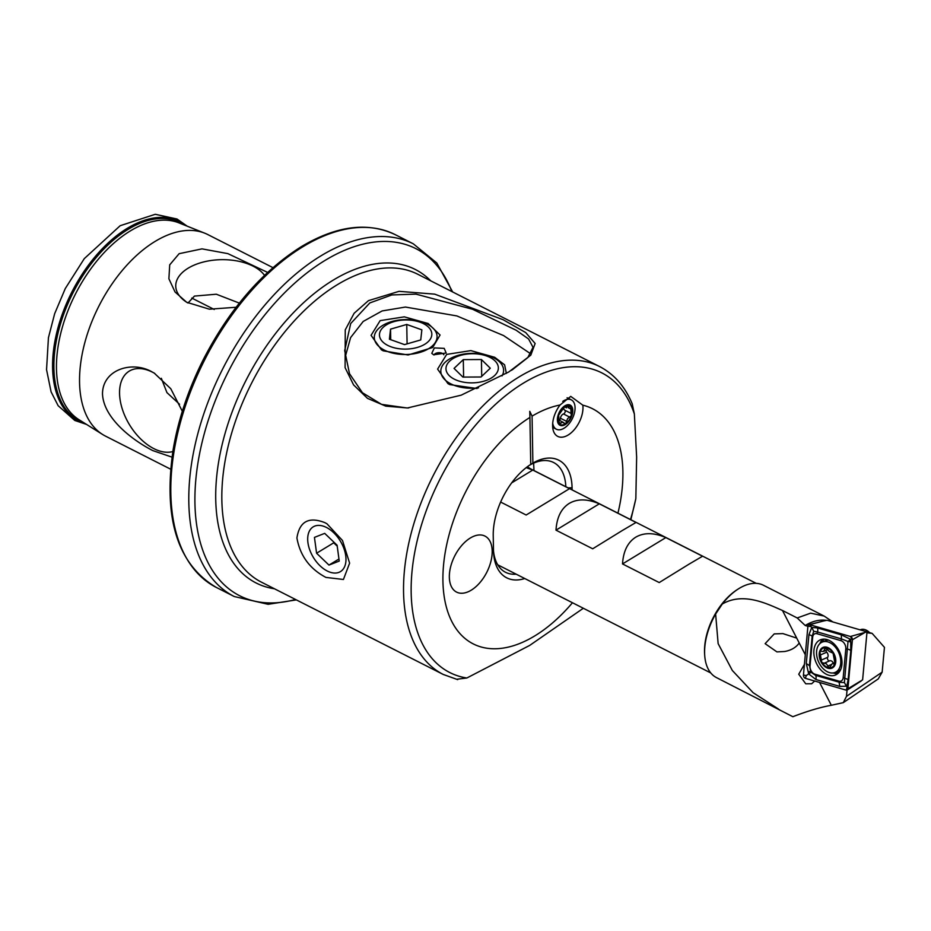 <?xml version="1.0" encoding="UTF-8"?>
<svg xmlns="http://www.w3.org/2000/svg" width="931" height="931" viewBox="0 0 931 931"><rect width="100%" height="100%" fill="white"/><g stroke="black" fill="none" stroke-linecap="round" stroke-linejoin="round"><path stroke-width="1.4" d="M512.353 369.747L527.819 357.574L533.021 347.321L528.599 339L516.17 330.249L472.576 309.267L415.959 294.126L391.811 294.941L369.84 302.924L350.696 323.557L344.691 350.615L349.509 373.703L362.45 392.742L381.57 404.368L406.963 407.964M508.838 371.923L461.171 395.175L407.475 407.964L385.771 406.149L367.477 398.352L353.582 384.91L345.098 367.64L345.25 329.9L354.117 313.281L368.443 300.655L399.038 291.333L434.719 294.149L503.159 319.74L525.712 332.576L535.139 343.492L530.798 355.165L508.838 371.923M264.52 275.355A45.991 25.591 -1 0 0 188.132 268.198A45.991 25.591 -1 0 0 176.576 290.647A45.991 25.591 -1 0 0 187.294 302.633M187.992 303.029L194.439 296.093L216.329 294.219L239.348 303.11M267.628 272.422L227.862 253.628L202.004 248.868L179.124 253.686L169.71 264.858L168.895 278.776L175.051 291.997L186.654 302.261L209.394 309.197L236.102 307.265M552.618 425.781A22.251 12.755 -63.1 0 1 560.043 405.008L570.75 396.385L582.841 405.194A22.251 12.755 -63.1 0 1 582.981 407.324A22.251 12.755 -63.1 0 1 571.203 432.775A22.251 12.755 -63.1 0 1 553.992 432.368A22.251 12.755 -63.1 0 1 552.618 425.781M324.989 522.698C308.848 516.344 299.491 521.441 296.919 537.978C300.096 555.749 309.779 568.899 325.943 577.418L343.423 579.478L349.614 563.15L342.492 540.504L326.967 523.792L324.989 522.698M524.747 578.523A57.769 33.097 -63.1 0 1 493.57 552.677A57.769 33.097 -63.1 0 1 493.488 550.291L493.232 535.686A57.769 33.097 -63.1 0 1 530.705 464.429A57.769 33.097 -63.1 0 1 530.74 464.394L532.881 463.091A57.769 33.097 -63.1 0 1 572.076 487.763L572.111 489.904M182.325 411.269L170.78 388.739L154.243 373.11L151.404 371.539C131.83 360.716 102.596 369.537 102.491 393.883C103.527 418.636 133.273 440.654 152.789 450.592L172.002 457.144M154.779 373.436A45.991 27.674 -121.3 0 0 152.509 372.202A45.991 27.674 -121.3 0 0 134.553 369.013A45.991 27.674 -121.3 0 0 121.088 404.729A45.991 27.674 -121.3 0 0 153.836 448.626A45.991 27.674 -121.3 0 0 172.829 451.547M161.342 378.3A33.248 20.005 -121.3 0 0 161.342 378.347L166.952 392.626L179.567 404.275M170.641 469.189L105.517 436.127A113.012 64.763 -63.1 0 1 102.619 434.486A113.012 64.763 -63.1 0 1 84.965 342.096A113.012 64.763 -63.1 0 1 155.035 241.455A113.012 64.763 -63.1 0 1 204.785 233.204A113.012 64.763 -63.1 0 1 207.834 234.577L272.946 267.639M471.226 590.184A31.398 17.992 116.9 0 0 490.893 561.474A31.398 17.992 116.9 0 0 484.981 536.105A31.398 17.992 116.9 0 0 470.318 538.013A31.398 17.992 116.9 0 0 450.651 566.711A31.398 17.992 116.9 0 0 456.562 592.093A31.398 17.992 116.9 0 0 471.226 590.184M533.626 463.149L533.987 470.551M630.869 519.731L635.838 498.632L636.641 457.109L634.36 414.004L632.207 403.775C625.004 386.516 614.111 374.099 599.541 366.523A172.666 98.942 116.9 0 0 518.893 377.032A172.666 98.942 116.9 0 0 403.554 592.116A172.666 98.942 116.9 0 0 443.237 674.451L261.53 582.212A172.666 98.942 -63.1 0 1 229.038 442.656A172.666 98.942 -63.1 0 1 337.185 284.793A172.666 98.942 -63.1 0 1 417.833 274.284L599.541 366.523M560.043 405.008A131.853 75.562 116.9 0 0 532.067 416.134L529.762 411.327L529.925 417.437A131.853 75.562 116.9 0 0 442.923 581.025A131.853 75.562 116.9 0 0 572.46 602.741M617.94 513.167A131.853 75.562 116.9 0 0 622.886 471.633A131.853 75.562 116.9 0 0 582.841 405.194M583.341 608.257L529.727 645.392L466.838 678.001L456.632 679.258M532.067 416.134L532.881 463.091M529.925 417.437L530.74 464.394M493.488 550.803A53.37 30.583 116.9 0 0 505.533 572.286A53.37 30.583 116.9 0 0 516.17 574.171M565.827 486.715A53.37 30.583 116.9 0 0 553.596 462.509A53.37 30.583 116.9 0 0 529.134 465.465M443.843 354.758A5.027 2.793 -1 0 0 442.4 353.408A5.027 2.793 -1 0 0 437.454 352.837A5.027 2.793 -1 0 0 434.055 354.979M433.613 354.781L431.775 353.338L434.37 347.915L444.192 348.357L446.158 353L433.613 354.781M428.155 323.511L404.31 316.843L380.139 320.636L371.073 335.346L381.431 349.847L383.211 350.836L408.115 354.979L432.682 347.507L440.06 335.032L428.155 323.511M506.359 373.412L504.614 364.836L494.687 357.283L470.842 350.615L446.671 354.397L437.593 369.118L447.951 383.619L449.731 384.596L477.009 388.53M527.388 466.722L530.181 468.619M345.157 357.178L350.603 337.592L363.206 321.439L382.117 310.942L405.427 307.055L456.842 315.923L503.578 335.567L530.81 353.885M407.254 319.973A26.196 14.57 -1 0 0 379.499 333.95A26.196 14.57 -1 0 0 404.019 349.102A26.196 14.57 -1 0 0 431.775 335.125A26.196 14.57 -1 0 0 407.254 319.973M407.615 319.577A31.398 17.468 -1 0 0 374.297 337.581A31.398 17.468 -1 0 0 403.74 354.49A31.398 17.468 -1 0 0 437.07 336.487A31.398 17.468 -1 0 0 407.615 319.577M390.531 329.143L389.414 339.221L404.52 344.61L420.742 339.931L421.859 329.853L406.754 324.454L390.531 329.143L390.717 339.687M407.091 343.865L406.754 324.454M484.97 380.86A26.196 14.57 -1 0 0 495.013 360.902A26.196 14.57 -1 0 0 459.355 355.747A26.196 14.57 -1 0 0 449.324 375.705A26.196 14.57 -1 0 0 484.97 380.86M502.007 375.926A31.398 17.468 -1 0 0 503.601 370.247A31.398 17.468 -1 0 0 456.853 355.747A31.398 17.468 -1 0 0 440.817 371.353A31.398 17.468 -1 0 0 478.546 387.831M490.288 368.21L481.42 359.529L463.301 359.622L454.049 368.397L462.905 377.09L481.024 376.997L490.288 368.21M463.603 377.078L463.301 359.622M481.723 376.345L481.42 359.529M571.599 415.11A10.52 6.028 116.9 0 0 571.064 406.8A10.52 6.028 116.9 0 0 564.617 406.638L558.565 415.284A10.52 6.028 116.9 0 0 558.984 423.372L559.263 423.733A10.52 6.028 116.9 0 0 565.292 423.884L565.804 423.547A10.52 6.028 116.9 0 0 569.074 420.207A10.52 6.028 116.9 0 0 571.436 415.61L570.982 413.341L564.663 410.14A3.677 2.106 116.9 0 0 564.733 410.164L570.819 413.259M565.804 423.547L567.584 418.613L571.436 415.61M564.826 410.222A2.106 1.21 -63.1 0 1 564.617 413.061A2.106 1.21 -63.1 0 1 563.499 413.969A3.677 2.106 116.9 0 0 560.45 418.24A2.106 1.21 -63.1 0 1 559.834 419.776A2.106 1.21 -63.1 0 1 559.345 420.312M571.029 413.364L570.808 406.603M552.711 423.174A16.479 9.45 116.9 0 0 554.457 427.655A16.479 9.45 116.9 0 0 556.366 429.226A16.479 9.45 116.9 0 0 570.063 422.418A16.479 9.45 116.9 0 0 573.182 401.412A16.479 9.45 116.9 0 0 571.285 399.841A16.479 9.45 116.9 0 0 562.755 401.389M571.506 406.184A11.3 6.482 116.9 0 0 560.811 409.768A11.3 6.482 116.9 0 0 558.67 424.175A11.3 6.482 116.9 0 0 569.365 420.579A11.3 6.482 116.9 0 0 571.506 406.184M571.285 399.841L567.957 398.154A16.479 9.45 116.9 0 0 567.072 397.793M571.064 406.8L564.617 406.638A10.52 6.028 116.9 0 0 558.728 414.784M558.833 422.267L560.625 423.174L559.345 423.78M560.625 423.174L562.999 422.185L565.292 423.884L563.907 423.256M558.565 415.284L558.763 416.82M558.775 416.832L558.984 423.372M564.407 406.789L566.467 407.836L564.617 406.638M552.7 427.352A16.479 9.45 116.9 0 0 553.037 427.538L556.366 429.226M563.953 407.243A3.677 2.106 116.9 0 0 564.663 410.14M485.202 536.221A31.398 17.992 116.9 0 0 484.981 536.105A31.398 17.992 116.9 0 0 454.828 555.76A31.398 17.992 116.9 0 0 456.341 591.976A31.398 17.992 116.9 0 0 456.562 592.093A31.398 17.992 116.9 0 0 486.715 572.425A31.398 17.992 116.9 0 0 485.202 536.221M329.923 572.146A26.196 15.769 -121.3 0 0 345.738 555.76A26.196 15.769 -121.3 0 0 323.755 526.306A26.196 15.769 -121.3 0 0 307.94 542.692A26.196 15.769 -121.3 0 0 329.923 572.146M339.233 561.079L337.092 545.217L324.698 533.37L314.445 537.385L316.587 553.235L328.969 565.082L339.233 561.079M338.954 559.019L328.969 565.082M316.587 553.235L333.729 542.82L337.22 546.16M333.729 542.82L333.601 541.865M796.715 638.107L782.913 633.604L774.22 633.895L765.119 643.67L776.931 651.898L784.658 651.502C791.21 650.303 796.075 647.464 799.229 642.984L782.482 610.492L797.215 617.963L810.633 613.145L824.156 616.078L832.919 621.978M814.672 681.027L811.657 683.761L805.746 683.796L798.74 674.23L804.419 664.385M843.277 702.649L846.488 696.353L882.146 672.147L878.282 678.885L843.277 702.649L831.325 705.267C820.292 707.281 807.468 711.086 792.863 716.707L716.509 677.617A51.799 29.687 -63.1 0 1 704.686 655.052L704.604 653.748A50.227 28.78 -63.1 0 1 737.108 589.719L738.202 589.009A51.799 29.687 -63.1 0 1 739.202 588.392A51.799 29.687 -63.1 0 1 763.397 585.238L824.156 616.078M688.987 564.186L659.218 582.562L622.513 563.93C623.339 551.175 627.75 542.261 635.757 537.175C643.961 532.404 653.993 532.544 665.851 537.594L702.556 556.226L688.987 564.186M622.455 530.426L592.698 548.79L555.993 530.158C556.808 517.403 561.218 508.489 569.237 503.403C577.429 498.632 587.461 498.772 599.32 503.822L636.024 522.454L622.455 530.426M526.178 467.653L532.788 470.05L569.493 488.682L526.166 515.018L500.634 502.053M704.686 655.052A51.799 29.687 -63.1 0 1 715.625 614.029L722.281 604.033A51.799 29.687 -63.1 0 1 738.202 589.009M722.281 604.033C743.275 591.837 766.725 603.625 782.482 610.492M778.584 709.119L753.121 692.699L732.336 670.495L718.138 643.624L715.625 614.029M807.91 626.284L805.21 625.504L797.215 617.963M882.146 672.147L884.45 647.348L872.126 633.371L866.924 632.789M846.488 696.353L847.047 690.127M861.059 681.166L859.988 681.748M532.788 470.05L511.643 482.898M599.32 503.822L555.993 530.158M665.851 537.594L622.513 563.93M841.915 664.525A19.155 12.894 -113.5 0 0 835.316 645.23A19.155 12.894 -113.5 0 0 820.281 639.853A19.155 12.894 -113.5 0 0 813.927 650.315A19.155 12.894 -113.5 0 0 820.525 669.598A19.155 12.894 -113.5 0 0 835.572 674.975A19.155 12.894 -113.5 0 0 841.915 664.525M816.953 633.708A6.284 4.224 -113.5 0 0 812.67 637.235L810.028 666.002A6.284 4.224 -113.5 0 0 814.916 674.184L838.889 681.12A6.284 4.224 -113.5 0 0 843.183 677.605L845.813 648.826A6.284 4.224 -113.5 0 0 840.926 640.656L816.953 633.708L817.499 631.986L813.729 631.265L812.135 636.385L812.67 637.235M813.729 631.265L811.739 627.471L817.29 627.89L841.263 634.826L850.236 639.19L848.63 641.075C849.91 642.25 850.597 641.878 850.69 639.958L850.783 650.781L848.153 679.549L846.814 686.182L839.785 686.403L815.812 679.467L809.016 674.16L810.622 672.275C809.342 671.1 808.655 671.472 808.55 673.381L806.293 663.524L808.923 634.756L811.739 627.471L809.644 624.678A2.514 1.687 -113.5 0 0 808.934 624.654A2.514 1.687 -113.5 0 0 807.922 626.086L803.441 675.068A2.514 1.687 -113.5 0 0 805.396 678.338L846.209 690.15A2.514 1.687 -113.5 0 0 847.257 690.022A2.514 1.687 -113.5 0 0 847.92 688.742L852.4 639.76A2.514 1.687 -113.5 0 0 850.445 636.49L809.644 624.678L823.621 620.977L808.934 624.654M808.923 634.756A4.399 2.048 5.2 0 1 812.135 636.385L809.493 665.153L810.761 672.066L815.603 675.371L839.576 682.318L844.394 682.586L847.92 688.742L862.618 679.851L867.017 631.846L850.445 636.49L852.4 639.76L864.433 632.801M867.017 631.846L827.019 620.267L823.621 620.977M850.69 639.958L851.551 638.41M808.55 673.381L809.016 674.16M808.492 674.009L806.258 675.569L805.396 678.338M844.394 682.586L848.025 641.482L841.473 638.922L840.926 640.656M848.63 641.075L848.025 641.482M834.991 662.546L832.081 663.815L829.509 667.806A10.52 7.076 -113.5 0 0 834.921 663.209A10.52 7.076 -113.5 0 0 833.07 653.166L829.393 651.525L825.46 647.72A10.52 7.076 -113.5 0 0 820.153 652.037L820.002 652.643A10.52 7.076 -113.5 0 0 821.724 662.034L822.096 662.663A10.52 7.076 -113.5 0 0 825.332 666.212A10.52 7.076 -113.5 0 0 829.125 667.783L829.812 667.725M822.096 662.663L826.286 663.698L829.125 667.783M833.408 663.233A3.677 2.479 -113.5 0 0 829.754 660.801A2.106 1.42 66.5 0 1 828.532 660.545A2.106 1.42 66.5 0 1 827.671 657.321A3.677 2.479 -113.5 0 0 826.74 652.2A2.106 1.42 66.5 0 1 825.948 650.385M869.647 632.661A12.557 8.46 -113.5 0 0 867.971 631.195A12.557 8.46 -113.5 0 0 860.36 629.763L860.139 629.856M832.07 644.019A16.479 11.102 -113.5 0 0 822.085 642.146A16.479 11.102 -113.5 0 0 817.034 648.709A16.479 11.102 -113.5 0 0 825.273 670.483A16.479 11.102 -113.5 0 0 835.247 672.368A16.479 11.102 -113.5 0 0 840.297 665.793A16.479 11.102 -113.5 0 0 832.07 644.019M835.468 663.617A11.3 7.611 -113.5 0 0 829.824 648.698A11.3 7.611 -113.5 0 0 819.524 651.909A11.3 7.611 -113.5 0 0 825.169 666.84A11.3 7.611 -113.5 0 0 835.468 663.617M838.854 672.508A18.48 12.44 -113.5 0 1 835.235 672.368L838.331 671.018A16.479 11.102 -113.5 0 0 840.774 669.319M832.081 663.815L834.921 663.209L833.07 653.166A10.52 7.076 -113.5 0 0 825.832 647.743M820.002 652.643L821.724 662.034M826.705 648.197L824.633 649.093L825.18 647.79M824.633 649.093L823.563 651.421L821.782 651.444M834.874 663.361L833.524 663.943L834.921 663.209M828.66 640.167A16.479 11.102 -113.5 0 0 825.169 640.796L822.085 642.146M83.79 422.697A111.173 63.715 -63.1 0 1 57.617 334.764A111.173 63.715 -63.1 0 1 128.175 229.329A111.173 63.715 -63.1 0 1 184.152 224.965M274.459 588.776A175.796 100.746 -63.1 0 1 219.646 456.202A175.796 100.746 -63.1 0 1 333.158 280.161A175.796 100.746 -63.1 0 1 430.762 280.848M295.523 599.459A194.637 111.534 -63.1 0 1 195.731 480.745A194.637 111.534 -63.1 0 1 324.942 260.482A194.637 111.534 -63.1 0 1 451.826 291.543M296.361 599.89L268.116 604.3L234.275 596.538A197.779 113.338 -63.1 0 1 197.046 436.686A197.779 113.338 -63.1 0 1 320.916 255.862A197.779 113.338 -63.1 0 1 413.306 243.829L395.314 234.693A197.779 113.338 -63.1 0 0 302.924 246.727A197.779 113.338 -63.1 0 0 179.055 427.55A197.779 113.338 -63.1 0 0 216.271 587.403C177.542 564.384 163.158 518.532 173.108 449.824C178.275 419.287 188.434 389.018 203.598 359.017C229.794 308.603 262.379 271.154 301.341 246.645C336.568 225.663 367.896 221.683 395.314 234.693M102.619 434.486L79.019 419.718A110.521 63.331 -63.1 0 1 61.76 329.365A110.521 63.331 -63.1 0 1 130.282 230.946A110.521 63.331 -63.1 0 1 178.938 222.881L204.785 233.204M85.489 423.768A111.86 64.099 -63.1 0 1 55.79 336.789A111.86 64.099 -63.1 0 1 127.291 228.328A111.86 64.099 -63.1 0 1 186.025 225.709M634.36 414.004A168.011 96.277 116.9 0 0 505.836 395.489A168.011 96.277 116.9 0 0 411.165 592.43A168.011 96.277 116.9 0 0 466.838 678.001M630.485 519.533A168.011 96.277 116.9 0 0 635.838 498.632M191.786 298.071L214.246 309.476M568.131 487.879L572.076 487.763M560.45 418.24L566.7 421.406M568.166 407.673L570.738 408.988M563.499 413.969L569.737 417.135M564.954 406.463L565.908 406.94M831.325 705.267L819.559 682.435M805.303 654.761L799.229 642.984M826.46 620.383A59.642 38.497 106.1 0 0 805.21 625.504M822.888 639.178A19.155 12.894 -113.5 0 0 819.862 643.635M824.331 639.132A18.48 12.44 -113.5 0 0 821.701 642.332M833.14 672.938A19.155 12.894 -113.5 0 0 837.853 673.532M847.07 687.381L846.209 690.15M810.738 626.586L807.922 626.086M806.258 675.569L803.441 675.068M841.263 634.826L841.473 638.922L817.499 631.986A4.399 2.84 -73.9 0 0 817.29 627.89M850.783 650.781A4.399 2.048 5.2 0 0 847.571 649.14L845.813 648.826M848.153 679.549L843.183 677.605M839.785 686.403L838.889 681.12M815.812 679.467A4.399 2.84 -73.9 0 0 815.603 675.371L814.916 674.184M806.293 663.524L810.028 666.002M829.754 660.801L823.958 663.326M831.232 664.583L827.74 666.096M827.671 657.321L821.875 659.846M826.74 652.2L820.944 654.726M408.756 407.906L407.475 407.964M234.275 596.538L216.271 587.403M86.56 424.431L74.771 420.451L58.153 405.718L51.089 391.846L46.55 369.677L48.435 337.709L54.65 313.724L65.286 288.54L84.302 258.62L120.18 225.709L155.256 214.293L177.018 219.006L187.189 226.175M443.237 674.451L457.703 679.642M452.664 291.962L436.79 262.984L413.306 243.829M511.352 370.375L512.818 369.444M559.345 420.335L562.999 422.185M710.749 672.938L497.748 564.814M867.005 631.893L872.126 633.371M756.216 583.353L527.016 467.013M859.953 681.771L847.257 690.022M827.729 649.617L823.563 651.421"/></g></svg>

